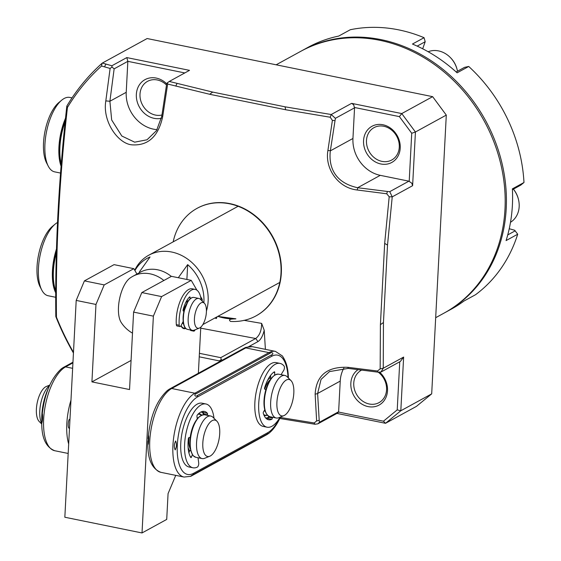 <?xml version="1.0" encoding="UTF-8"?>
<svg xmlns="http://www.w3.org/2000/svg" width="561" height="561" viewBox="0 0 561 561"><rect width="100%" height="100%" fill="white"/><g stroke="black" fill="none" stroke-linecap="round" stroke-linejoin="round"><path stroke-width="0.84" d="M217.065 316.797L216.378 318.536A61.317 52.411 -118.7 0 1 214.877 317.996M217.787 316.397L235.908 318.823C234.161 319.118 226.882 318.585 230.536 321.418A61.317 52.411 -118.7 0 0 255.949 315.92A61.317 52.411 -118.7 0 0 272.457 236.959A61.317 52.411 -118.7 0 0 197.037 208.362A61.317 52.411 -118.7 0 0 173.174 241.847M243.902 320.31L261.636 323.388L264.21 330.254L265.402 349.342M264.21 330.254C262.8 336.039 260.725 339.812 257.976 341.579L255.704 338.507C259.624 335.513 261.601 330.478 261.636 323.388M222.219 360.19L221.258 359.531L220.739 357.659L255.704 338.507L200.733 328.164M197.199 208.271A61.317 52.411 61.3 0 1 197.367 208.18A61.317 52.411 61.3 0 1 272.786 236.777A61.317 52.411 61.3 0 1 256.279 315.738A61.317 52.411 61.3 0 1 256.111 315.829M280.269 417.461L314.202 422.973L316.635 420.946L315.135 394.194C316.271 375.414 327.182 366.452 347.883 367.322L377.497 371.01L380.169 368.843L380.407 324.686L384.671 243.39L389.187 196.799L386.781 193.783L357.175 189.99C338.325 188.012 324.714 168.826 327.905 150.488L332.393 120.384L330.226 117.235L285.633 109.746L209.66 94.276L167.655 84.038L162.641 116.87C158.342 136.281 148.349 145.615 132.669 144.878C118.743 144.549 102.242 121.961 105.819 100.903L110.117 68.449L101.548 66.009A236.742 202.36 -118.7 0 0 67.439 107.474C59.291 179.751 55.63 249.645 56.451 317.147A236.742 202.36 -118.7 0 0 73.477 352.343M161.954 114.991A18.45 15.771 61.3 0 1 139.998 94.185A18.45 15.771 61.3 0 1 147.536 81.345A18.45 15.771 61.3 0 1 166.491 84.999M161.407 118.266A21.164 18.092 61.3 0 1 136.351 94.374A21.164 18.092 61.3 0 1 147.333 78.603A21.164 18.092 61.3 0 1 166.68 83.771M56.451 317.147L55.834 316.607A238.748 204.078 -118.7 0 0 73.442 353.002M101.548 66.009L102.06 63.281A238.748 204.078 -118.7 0 0 66.871 105.987L67.439 107.474M55.834 316.607L55.805 316.425C55.041 248.747 58.716 178.636 66.829 106.099L66.871 105.987M110.117 68.449L112.032 67.047L114.142 68.842L109.893 101.253L111.674 119.977L121.814 136.007L134.661 142.171L147.017 139.787L156.519 130.594L161.757 116.337L166.715 83.54L167.48 82.74L167.655 84.038M157.087 129.661A32.559 27.833 61.3 0 1 126.225 92.313L109.893 101.253L105.819 100.903M114.142 68.842L127.845 61.338L126.225 92.313M162.641 116.87L161.757 116.337M184.807 72.937L127.845 61.338L126.807 57.587L189.513 70.356L169.268 81.45A2003.696 165.165 143.5 0 0 167.48 82.74M112.032 67.047A6355.842 3256.71 50.6 0 0 111.863 65.77L126.807 57.587M169.268 81.45L212.703 92.088L285.058 106.821L331.214 114.521L335.394 118.322L330.359 150.72L327.905 150.488M104.528 66.857L105.875 64.059L102.368 63.049L147.129 38.534L432.636 96.66L446.297 115.096L415.428 132.003L412.615 185.691L411.767 183.159L409.2 181.406L411.725 133.259L415.428 132.003L401.767 113.574L432.636 96.66M111.863 65.77A1897.856 577.01 -177 0 1 105.875 64.059M318.059 423.744L337.771 412.945L338.444 412.033L383.436 421.199L385.533 423.303L416.409 406.395L431.69 393.857L400.813 410.764L403.632 357.077L400.393 361.417L381.2 371.929M336.93 413.408L385.533 423.303L400.813 410.764L397.223 409.881L399.748 361.768M354.405 107.467L353.64 104.725L351.6 103.357L401.767 113.574L399.397 116.625L354.405 107.467A5.428 4.635 61.3 0 1 354.552 107.831L352.946 138.476L330.338 150.86C328.669 165.172 333.171 182.353 357.659 187.725A34.34 10.442 3 0 1 357.792 187.739L357.175 189.99M352.946 138.476A32.559 27.833 -118.7 0 0 380.267 175.341L408.899 181.168A5.428 4.635 61.3 0 1 409.2 181.406M332.393 120.384L334.896 120.65M386.781 193.783L387.378 191.469L357.792 187.739M408.899 181.168L389.741 191.666L392.23 196.855L387.511 245.066L383.451 322.505L380.407 324.686M387.378 191.469L389.741 191.666M389.187 196.799L392.23 196.855L412.615 185.691M347.883 367.322L348.318 368.416L377.911 372.146L377.497 371.01M316.635 420.946L319.195 420.322L317.624 393.598A34.123 14.355 101.5 0 0 317.617 393.478L321.053 379.397L329.489 371.599L348.185 368.402A31.928 9.705 -177 0 1 348.318 368.416M315.135 394.194L317.624 393.598M343.865 368.128A32.559 27.833 -118.7 0 0 340.232 381.094L338.627 411.739L319.461 422.237L317.905 423.828L314.98 424.256L279.792 418.478M380.169 368.843L383.247 368.24L381.045 372.013L377.911 372.146M403.632 357.077L383.247 368.24L383.451 322.505M431.69 393.857L446.297 115.096M397.223 409.881L383.436 421.199M399.397 116.625L411.725 133.259M354.552 107.831L335.394 118.322M330.226 117.235L331.214 114.521L351.6 103.357M221.258 359.531L219.365 360.912L199.225 356.817M220.739 357.659L199.414 353.318M219.323 361.775L219.365 360.912M257.976 341.579L248.909 346.544M217.829 316.376A58.603 50.09 -118.7 0 0 235.908 318.823M435.68 317.694L444.01 313.136A149.219 127.55 -118.7 0 0 504.984 209.267A149.219 127.55 -118.7 0 0 439.319 68.14A149.219 127.55 -118.7 0 0 300.64 51.388L276.152 64.803M314.202 422.973L314.98 424.256M319.195 420.322L319.461 422.237M378.261 372.195A18.45 15.771 61.3 0 1 379.026 402.63A18.45 15.771 61.3 0 1 369.243 403.997A18.45 15.771 61.3 0 1 354.272 388.675A18.45 15.771 61.3 0 1 361.298 370.267A18.45 15.771 61.3 0 1 361.6 370.106M379.748 372.322A20.617 17.622 61.3 0 1 383.03 401.964A20.617 17.622 61.3 0 1 355.779 398.612A20.617 17.622 61.3 0 1 358.037 369.657M380.863 163.98A20.617 17.622 61.3 0 1 366.529 131.323A20.617 17.622 61.3 0 1 398.275 137.789A20.617 17.622 61.3 0 1 380.863 163.98M381.957 161.379A18.45 15.771 61.3 0 1 366.992 146.049A18.45 15.771 61.3 0 1 374.012 127.642A18.45 15.771 61.3 0 1 396.711 136.246A18.45 15.771 61.3 0 1 391.739 160.004A18.45 15.771 61.3 0 1 381.957 161.379M163.875 280.486A32.559 27.833 -118.7 0 0 132.915 276.271A32.559 32.559 0 0 0 130.229 277.919A24.74 10.407 101.5 0 0 119.549 298.922A24.74 10.407 101.5 0 0 121.169 322.428A32.559 32.559 0 0 0 132.501 333.15M132.915 276.271L140.341 272.204A32.559 27.833 61.3 0 1 171.301 276.419M139.331 272.029L150.046 256.959A41.437 35.42 -118.7 0 0 134.928 270.563M178.307 277.723L187.669 264.624L186.89 279.469M203.881 302.758A41.437 35.42 -118.7 0 0 187.669 264.624M206.427 311.082A43.407 37.103 -118.7 0 0 208.138 301.187A43.407 37.103 -118.7 0 0 189.036 260.129A43.407 37.103 -118.7 0 0 148.7 255.255A43.407 37.103 -118.7 0 0 134.738 270.234M141.821 292.569L161.603 296.594L153.377 316.138L133.602 312.112L141.821 292.569L171.463 276.335L191.238 280.36L161.603 296.594M175.747 475.363L168.069 493.61L166.715 519.423L142.017 532.95L64.838 517.235L76.198 300.423L84.416 280.879L114.058 264.645L133.834 268.67L136.947 274.063M84.416 280.879L104.199 284.904L133.834 268.67M202.149 301.033L202.233 299.406L200.515 296.418M196.904 290.17L191.238 280.36M200.782 327.154L198.37 373.254M131.071 360.435L91.92 381.88L129.542 389.544L133.602 312.112M142.017 532.95L153.377 316.138M76.198 300.423L95.973 304.448L91.92 381.88M104.199 284.904L95.973 304.448M185.761 328.437A16.276 6.844 -78.5 0 1 183.903 328.634A16.276 6.844 -78.5 0 1 180.972 325.794M69.957 419.586L69.767 419.376C68.288 418.646 67.362 428.239 69.298 428.288L69.508 428.057M41.97 422.798C42.58 420.266 42.734 417.293 42.44 413.871L41.97 422.798M62.874 368.121C59.978 369.853 62.362 367.911 64.319 366.943L72.958 362.203M148.483 435.406L148.02 444.319C148.469 445.616 149.107 436.17 148.483 435.406M284.245 359.173A41.556 17.482 -78.5 0 1 284.693 359.994L283.887 358.444A43.092 18.127 -78.5 0 0 283.424 357.595L284.245 359.173L282.492 356.032L275.451 351.389A43.407 18.261 101.5 0 0 268.957 352.631L194.863 393.212A43.407 18.261 101.5 0 0 173.594 438.155A43.407 18.261 101.5 0 0 184.036 477.046L190.628 476.338L191.792 475.763L265.893 435.175C267.856 434.193 270.22 432.265 267.331 433.997L268.817 433.358C273.263 429.831 277.155 424.361 280.5 416.963M284.693 359.994A41.556 17.482 -78.5 0 1 288.41 378.023M175.642 440.988C174.078 444.039 173.924 447.012 175.179 449.915C176.694 447.005 176.848 444.032 175.642 440.988M288.017 377.63A40.154 16.886 101.5 0 0 271.685 356.312A3.254 2.784 -118.7 0 0 271.475 354.924L197.381 395.505C195.48 397.433 193.447 394.614 196.091 393.773A3.254 2.784 -118.7 0 0 194.863 393.212L171.708 388.5L245.802 347.911A43.407 18.261 -78.5 0 1 252.296 346.677L275.451 351.389M271.475 354.924C274.322 354.25 272.183 351.481 270.185 353.185L196.091 393.773M271.685 356.312L197.591 396.9A40.154 16.886 101.5 0 0 177.311 445.111A40.154 16.886 101.5 0 0 193.587 473.302A3.254 2.784 61.3 0 1 193.236 474.578L267.331 433.997A3.254 2.784 61.3 0 0 267.681 432.713A40.154 16.886 101.5 0 0 279.567 418.036M193.236 474.578C191.378 475.455 189.12 477.327 191.792 475.763M169.001 389.727C166.098 391.459 168.489 389.523 170.439 388.549L244.54 347.96L245.704 347.385L252.296 346.677M268.495 417.23A23.878 10.042 -78.5 0 1 265.697 417.994M201.104 411.928A23.878 10.042 -78.5 0 1 203.559 413.976M276.91 402.342A18.569 7.812 101.5 0 0 283.845 415.659A18.569 7.812 101.5 0 0 293.817 393.072A18.569 7.812 101.5 0 0 290.984 380.589A18.569 7.812 101.5 0 0 282.288 384.166A18.569 7.812 101.5 0 0 276.91 402.342M290.984 380.589L287.106 376.719A21.704 9.13 101.5 0 0 284.869 375.456A21.704 9.13 101.5 0 0 271.594 394.902A21.704 9.13 101.5 0 0 276.208 417.994A21.704 9.13 101.5 0 0 278.761 417.707L283.845 415.659M216.988 421.283A18.569 7.812 101.5 0 0 216.89 421.178A18.569 7.812 101.5 0 0 204.933 431.781A18.569 7.812 101.5 0 0 205.543 455.301A18.569 7.812 101.5 0 0 209.744 456.247A18.569 7.812 101.5 0 0 218.888 439.999A18.569 7.812 101.5 0 0 216.988 421.283M216.89 421.178L213.012 417.307A21.704 9.13 101.5 0 0 210.775 416.045A21.704 9.13 101.5 0 0 198.208 432.461A21.704 9.13 101.5 0 0 199.758 457.187A21.704 9.13 101.5 0 0 202.114 458.575A21.704 9.13 101.5 0 0 204.667 458.288L209.744 456.247M41.795 424.088L39.228 421.528A18.569 7.812 -78.5 0 1 39.123 421.416A18.569 7.812 -78.5 0 1 37.222 402.7A18.569 7.812 -78.5 0 1 46.367 386.459L49.733 385.098M41.787 423.583A21.704 9.13 -78.5 0 1 40.722 403.569A21.704 9.13 -78.5 0 1 49.522 385.568M197.521 328.192A13.148 5.526 101.5 0 0 199.337 328.094A13.148 5.526 101.5 0 0 205.831 316.488A13.148 5.526 101.5 0 0 204.393 303.27A13.148 5.526 101.5 0 0 195.48 312.239A13.148 5.526 101.5 0 0 197.521 328.192M204.393 303.27L200.515 299.399A16.276 6.844 101.5 0 0 199.169 298.543A16.276 6.844 101.5 0 0 198.839 298.452A16.276 6.844 101.5 0 0 188.966 312.638A16.276 6.844 101.5 0 0 192.009 330.268A16.276 6.844 101.5 0 0 192.339 330.352A16.276 6.844 101.5 0 0 194.253 330.134L199.337 328.094M214.007 418.303A32.559 13.695 101.5 0 0 205.943 403.983A32.559 13.695 101.5 0 0 186.028 433.155A32.559 13.695 101.5 0 0 192.949 467.79A32.559 13.695 101.5 0 0 197.325 467.117A2.714 1.143 101.5 0 0 198.713 463.021L198.033 457.748M192.367 454.641L191.483 456.991A1.087 0.456 -78.5 0 1 190.922 457.587A1.087 0.456 -78.5 0 1 190.768 457.467A24.957 10.498 -78.5 0 1 188.363 438.765A1.087 0.456 -78.5 0 1 188.994 437.573L190.375 437.349M197.255 418.822L196.953 416.472A1.087 0.456 -78.5 0 1 197.346 414.958A24.957 10.498 -78.5 0 1 204.428 411.43A24.957 10.498 -78.5 0 1 207.416 413.338A1.087 0.456 -78.5 0 1 207.409 414.782L207.205 415.315M203.285 414.691L203.552 413.997A1.087 0.456 101.5 0 0 203.559 412.552A24.957 10.498 101.5 0 0 202.409 411.472M192.949 467.79L189.092 467.004A32.559 13.695 -78.5 0 1 182.171 432.37A32.559 13.695 -78.5 0 1 202.079 403.198L205.943 403.983M188.903 452.825L189.8 450.434L190.733 450.623M41.795 420.441A32.559 13.695 -78.5 0 1 48.309 388.457M281.075 374.685L283.691 370.379A2.714 1.143 101.5 0 0 284.069 366.038A32.559 13.695 101.5 0 0 280.037 363.402A32.559 13.695 101.5 0 0 260.129 392.567A32.559 13.695 101.5 0 0 267.05 427.202A32.559 13.695 101.5 0 0 280.072 417.181M266.727 418.934A24.957 10.498 101.5 0 0 267.927 418.52A1.087 0.456 101.5 0 0 268.495 417.209L268.551 416.178M272.394 417.216L272.358 417.994A1.087 0.456 -78.5 0 1 271.783 419.305A24.957 10.498 -78.5 0 1 268.565 419.761A24.957 10.498 -78.5 0 1 263.305 413.338A1.087 0.456 -78.5 0 1 263.551 411.795L264.764 409.789M265.9 389.923L264.736 389.103A1.087 0.456 -78.5 0 1 264.645 387.749A24.957 10.498 -78.5 0 1 274.273 371.866A1.087 0.456 -78.5 0 1 274.455 371.817A1.087 0.456 -78.5 0 1 274.736 372.609L274.602 375.113M270.83 378.822A1.087 0.456 -78.5 0 1 270.549 378.03L270.697 375.288M267.05 427.202L263.193 426.416A32.559 13.695 -78.5 0 1 256.265 391.781A32.559 13.695 -78.5 0 1 276.18 362.616L280.037 363.402M183.917 311.215L183.321 311.018A1.087 0.456 -78.5 0 1 183.138 309.756A18.45 7.763 -78.5 0 1 189.562 296.986A1.087 0.456 -78.5 0 1 189.821 296.888A1.087 0.456 -78.5 0 1 190.102 297.547L190.116 298.796M187.311 302.281A1.087 0.456 -78.5 0 1 187.262 301.909L187.241 299.847M201.196 300.079A24.418 10.273 101.5 0 0 195.158 289.399A24.418 10.273 101.5 0 0 183.636 300.387A24.418 10.273 101.5 0 0 179.232 325.233A2.714 1.143 101.5 0 0 179.92 326.565A2.714 1.143 101.5 0 0 181.105 325.541L183.377 321.032M179.92 326.565L177.024 325.976A2.714 1.143 -78.5 0 1 176.336 324.644A24.418 10.273 -78.5 0 1 180.74 299.798A24.418 10.273 -78.5 0 1 192.262 288.81L195.158 289.399M193.173 330.401A2.714 1.143 101.5 0 0 193.755 331.144A2.714 1.143 101.5 0 0 194.793 330.38A24.418 10.273 101.5 0 0 195.151 329.777M193.755 331.144L190.859 330.555A2.714 1.143 -78.5 0 1 190.319 329.945M61.275 163.98A37.98 15.974 -78.5 0 1 59.901 147.157A37.98 15.974 -78.5 0 1 65.188 121.653M61.226 164.604A36.9 15.519 -78.5 0 1 59.431 146.687A36.9 15.519 -78.5 0 1 65.371 119.844M65.546 118.147A37.98 15.974 101.5 0 0 61.086 166.294M60.56 173.061L54.655 171.862A37.98 15.974 -78.5 0 1 48.26 166.14A37.98 15.974 -78.5 0 1 46.577 131.456A37.98 15.974 -78.5 0 1 61.689 100.188A37.98 15.974 -78.5 0 1 64.129 98.505A37.98 15.974 -78.5 0 1 69.816 97.425L72.025 97.873M48.26 166.14L46.563 162.851A34.726 14.607 -78.5 0 1 45.027 131.141A34.726 14.607 -78.5 0 1 58.842 102.551L61.689 100.188M301.264 51.051A149.219 127.55 61.3 0 1 301.874 50.707A149.219 127.55 61.3 0 1 490.146 129.563A149.219 127.55 61.3 0 1 445.245 312.456L451.423 309.076A149.219 127.55 -118.7 0 0 463.947 301.054L475.56 294.7A149.219 127.55 61.3 0 0 517.698 234.225L506.092 240.578A149.219 127.55 -118.7 0 0 512.375 188.861L523.981 182.5L520.755 185.123L512.417 189.688M509.248 228.727L514.696 230.262L517.698 234.225M417.181 46.121L425.189 41.731L424.067 37.692L412.454 44.046A149.219 127.55 -118.7 0 1 457.11 72.825L468.723 66.464A149.219 127.55 61.3 0 1 523.981 182.5M425.189 41.731L422.685 48.793M456.149 71.955L464.571 67.341L468.723 66.464M301.874 50.707L308.052 47.327A149.219 127.55 -118.7 0 1 338.704 36.079L350.309 29.726A149.219 127.55 61.3 0 1 424.067 37.692M515.201 230.83L507.74 234.912M445.245 312.456A149.219 127.55 61.3 0 1 444.628 312.793M513.406 189.148A21.493 18.373 61.3 0 1 518.42 199.281L518.539 199.772A23.064 19.712 61.3 0 1 510.496 222.303M513.371 189.169A23.064 19.712 61.3 0 1 518.539 199.772M428.162 51.738A23.064 19.712 61.3 0 1 450.385 57.58L450.735 57.937A21.493 18.373 61.3 0 1 457.124 69.606L457.243 70.097A23.064 19.712 61.3 0 1 457.481 71.226M450.385 57.58A23.064 19.712 61.3 0 1 457.243 70.097M55.77 290.942A37.98 15.974 -78.5 0 1 53.407 271.047A37.98 15.974 -78.5 0 1 56.388 252.731M55.77 291.18A36.9 15.519 -78.5 0 1 52.937 270.584A36.9 15.519 -78.5 0 1 56.444 250.641M56.5 248.902A37.98 15.974 101.5 0 0 55.763 292.884M55.749 297.295L48.162 295.752A37.98 15.974 -78.5 0 1 41.766 290.037A37.98 15.974 -78.5 0 1 40.09 255.346A37.98 15.974 -78.5 0 1 55.202 224.077A37.98 15.974 -78.5 0 1 57.51 222.472M41.766 290.037L40.076 286.748A34.726 14.607 -78.5 0 1 38.534 255.031A34.726 14.607 -78.5 0 1 52.348 226.441L55.202 224.077M175.754 86.099L177.066 83.449M380.267 175.341L357.659 187.725M384.671 243.39L387.511 245.066M340.232 381.094L317.617 393.478M209.66 94.276L212.703 92.088M285.058 106.821L285.633 109.746M41.83 419.411C41.037 436.612 45.343 447.054 54.754 450.728A43.407 18.261 -78.5 0 1 44.312 411.83A43.407 18.261 -78.5 0 1 65.581 366.894L72.923 362.869M64.319 366.943A3.254 2.784 61.3 0 1 65.581 366.894L72.642 368.332M70.974 400.161A43.407 18.261 101.5 0 0 68.673 443.989M197.591 396.9A3.254 2.784 -118.7 0 0 197.381 395.505M270.185 353.185A3.254 2.784 -118.7 0 0 268.957 352.631L245.802 347.911A3.254 2.784 61.3 0 0 244.54 347.96M193.587 473.302L267.681 432.713M184.036 477.046L160.881 472.334A43.407 18.261 -78.5 0 1 150.439 433.443A43.407 18.261 -78.5 0 1 171.708 388.5A3.254 2.784 61.3 0 0 170.439 388.549M264.112 415.491A21.704 9.13 101.5 0 0 264.631 415.638L267.464 415.315M263.712 414.537A21.164 8.899 101.5 0 0 267.246 415.084M265.213 411.367A17.496 7.363 -78.5 0 1 264.231 410.673M267.66 380.169A17.496 7.363 -78.5 0 1 270.57 377.686M264.743 389.11A16.416 6.907 -78.5 0 1 270.381 379.608M266.145 413.169A21.164 8.899 -78.5 0 1 265.065 393.577A21.164 8.899 -78.5 0 1 273.719 375.961M264.392 400.863A21.704 9.13 -78.5 0 1 278.6 374.18C265.641 373.864 257.955 412.062 269.939 416.718A21.704 9.13 -78.5 0 1 264.392 400.863M201.553 415.077A21.704 9.13 101.5 0 0 199.197 413.688A21.704 9.13 101.5 0 0 198.664 413.611M201.385 415.21A21.164 8.899 101.5 0 0 197.921 414.334M189.681 450.764A17.496 7.363 -78.5 0 1 188.11 447.496M197.149 418.008A17.496 7.363 -78.5 0 1 198.061 417.847M190.403 449.095A16.416 6.907 -78.5 0 1 188.98 437.573M192.051 453.751A21.164 8.899 -78.5 0 1 190.971 434.158A21.164 8.899 -78.5 0 1 199.625 416.55M195.845 457.299A21.704 9.13 -78.5 0 1 193.482 455.911A21.704 9.13 -78.5 0 1 191.939 431.185A21.704 9.13 -78.5 0 1 204.506 414.768C193.075 415.028 185.151 443.442 193.257 455.791L195.845 457.299L202.114 458.575M192.339 330.352L187.514 329.37A16.276 6.844 -78.5 0 1 184.057 312.056A16.276 6.844 -78.5 0 1 194.015 297.47L198.839 298.452M184.639 326.635A15.736 6.62 -78.5 0 1 183.798 312A15.736 6.62 -78.5 0 1 190.291 298.859M183.524 311.089A10.989 4.621 -78.5 0 1 185.901 305.051M183.538 324.013A12.076 5.077 -78.5 0 1 182.514 322.743M185.544 302.933A12.076 5.077 -78.5 0 1 187.255 301.299M181.077 325.604A15.736 6.62 101.5 0 0 183.447 327.968A15.736 6.62 101.5 0 0 185.298 327.961M191.483 456.991L190.354 456.759M207.416 413.338L203.559 412.552M203.552 413.997L207.409 414.782M272.358 417.994L268.495 417.209M267.927 418.52L271.783 419.305M273.551 372.371L274.736 372.609M271.384 378.198L270.549 378.03M189.19 297.358L190.102 297.547M179.232 325.233L176.336 324.644M329.861 371.403L329.489 371.606M202.823 324.595L279.806 282.428M148.7 255.255L238.102 206.287M41.942 417.047C43.996 394.965 50.476 378.871 61.394 368.752M54.754 450.728L68.176 453.456M148.069 438.653C150.117 416.571 156.603 400.477 167.515 390.365M147.95 441.016C147.164 458.218 151.47 468.659 160.881 472.334M264.133 415.533L264.631 415.638M269.939 416.718L276.208 417.994M278.6 374.18L284.869 375.456M198.699 413.583L201.785 415.196M204.506 414.768L210.775 416.045M187.514 329.37C185.214 328.907 183.756 326.306 183.145 321.565L183.777 311.867L188.005 301.201C190.123 298.298 192.121 297.057 194.015 297.47M183.552 328.543L185.502 328.185"/></g></svg>
